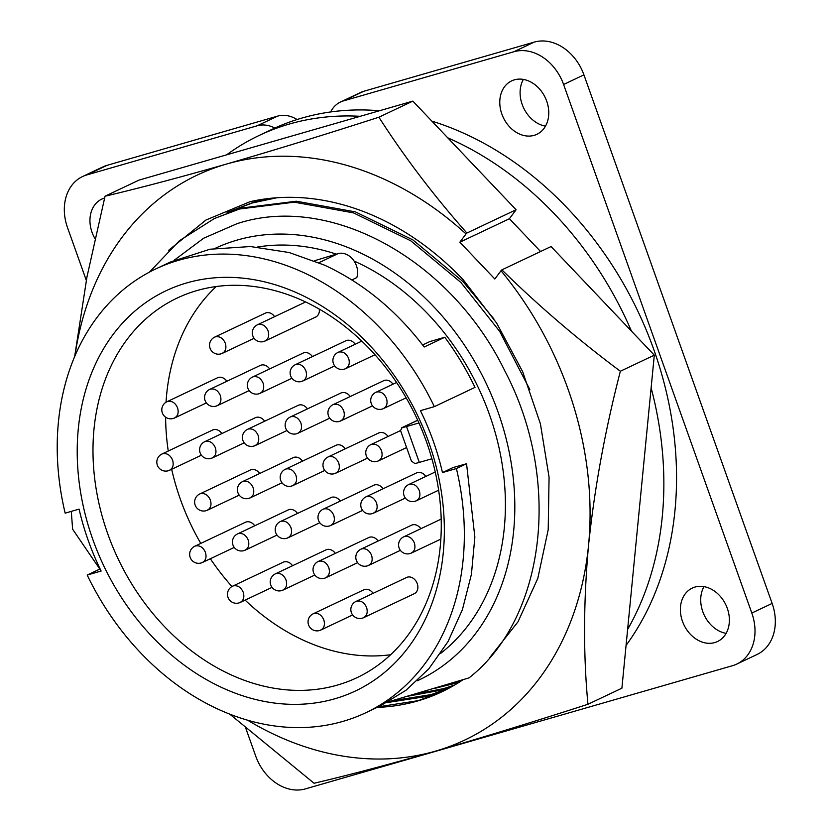 <?xml version="1.0" encoding="UTF-8"?>
<svg xmlns="http://www.w3.org/2000/svg" width="831" height="831" viewBox="0 0 831 831"><rect width="100%" height="100%" fill="white"/><g stroke="black" fill="none" stroke-linecap="round" stroke-linejoin="round"><path stroke-width="1.25" d="M434.436 688.442L458.889 682.428M460.634 681.306L443.484 685.71M408.53 696.087L440.015 690.353L452.802 686.094M454.588 685.056L443.712 688.598L415.635 694.01M386.779 702.611L427.311 696.368L446.579 689.47M448.408 688.515L431.009 694.623L392.076 700.803M377.087 707.399A259.137 203.647 -115.3 0 0 441.843 691.808A259.137 203.647 -115.3 0 0 462.971 679.758M442.092 691.693L418.305 700.637L378.219 706.859M74.956 355.824A312.549 245.623 64.7 0 1 121.793 237.624A312.549 245.623 64.7 0 1 226.375 164.091C180.109 177.367 139.66 188.066 105.049 196.199L86.943 277.055L74.665 356.509M540.576 251.513L509.413 218.73L516.093 209.744L466.897 233.044C433.657 195.503 404.333 156.893 378.915 117.202L412.851 101.122L138.985 180.119L105.049 196.199M516.093 209.744L412.851 101.122M229.688 714.078L314.087 783.269C348.802 775.105 389.251 764.406 435.423 751.162C482.531 737.492 533.377 721.859 587.953 704.273L621.9 688.193L654.309 355.159L551.067 246.547L501.882 269.846C539.039 306.265 578.532 340.066 620.362 371.239L654.309 355.159M587.953 704.273C583.258 654.631 583.455 601.592 588.556 545.146C594.508 488.171 605.103 430.198 620.362 371.239M378.915 117.202C324.215 134.84 273.368 150.463 226.375 164.091A312.549 245.623 64.7 0 1 466.014 233.937L466.897 233.044M71.279 511.377L72.629 529.233L99.813 569.079M509.413 218.73L459.865 242.205L494.84 279.008L500.989 270.74A312.549 245.623 64.7 0 1 588.556 545.146A312.549 245.623 64.7 0 1 435.423 751.162A312.549 245.623 64.7 0 1 247.565 720.165M500.989 270.74L501.882 269.846M168.724 250.256L205.953 220.028L250.058 201.694A269.93 212.123 64.7 0 1 463.158 279.704L496.647 323.114L522.668 371.696L540.42 423.852L549.073 477.274L548.2 529.742L537.802 578.386L518.004 621.806L489.926 657.363M459.865 242.205L466.014 233.937M285.324 469.286L286.165 468.964C290.476 468.279 293.748 470.439 295.981 475.436C297.394 480.671 296.116 484.13 292.169 485.823L293.011 485.512A8.975 8.975 0 0 1 280.701 480.411A8.975 8.975 0 0 1 285.48 469.203L335.953 445.302A8.975 7.053 64.7 0 1 336.794 444.99A8.975 7.053 64.7 0 1 345.26 448.823M209.703 389.407L210.544 389.085C214.855 388.399 218.127 390.549 220.36 395.546C221.773 400.781 220.506 404.25 216.548 405.944L217.39 405.621A8.975 8.975 0 0 1 205.091 400.532A8.975 8.975 0 0 1 209.869 389.324L260.332 365.422A8.975 7.053 64.7 0 1 261.173 365.1A8.975 7.053 64.7 0 1 269.639 368.943M242.548 481.627L243.39 481.305C247.7 480.619 250.972 482.78 253.195 487.776C254.608 493.001 253.341 496.471 249.393 498.164L250.224 497.852M250.245 497.842A8.975 8.975 0 0 1 237.926 492.752A8.975 8.975 0 0 1 242.704 481.544L293.177 457.642A8.975 7.053 64.7 0 1 294.008 457.33A8.975 7.053 64.7 0 1 302.484 461.163M252.479 377.066L253.33 376.744C257.641 376.059 260.913 378.209 263.136 383.216C264.549 388.441 263.282 391.91 259.324 393.603L260.165 393.281A8.975 8.975 0 0 1 247.867 388.191A8.975 8.975 0 0 1 252.645 376.983M252.634 376.994L303.107 353.082A8.975 7.053 64.7 0 1 303.949 352.77A8.975 7.053 64.7 0 1 312.414 356.603M318.159 561.507L319 561.195C323.311 560.499 326.583 562.66 328.816 567.656C330.229 572.891 328.962 576.35 325.004 578.054L325.845 577.732A8.975 8.975 0 0 1 313.547 572.632A8.975 8.975 0 0 1 318.325 561.434L368.787 537.532A8.975 7.053 64.7 0 1 369.629 537.21A8.975 7.053 64.7 0 1 378.095 541.043M360.934 549.166L361.786 548.855C366.097 548.159 369.359 550.319 371.592 555.316C373.005 560.551 371.737 564.01 367.78 565.714L368.621 565.392M361.09 549.104L411.563 525.192A8.975 7.053 64.7 0 1 412.405 524.87A8.975 7.053 64.7 0 1 420.87 528.703M403.721 536.826L404.562 536.514C408.873 535.829 412.145 537.979 414.368 542.975C415.78 548.211 414.513 551.67 410.566 553.373L411.397 553.051A8.975 8.975 0 0 1 399.098 547.951A8.975 8.975 0 0 1 403.876 536.753L441.209 519.074M328.1 456.946L328.941 456.624C333.252 455.939 336.524 458.099 338.757 463.096C340.17 468.331 338.903 471.79 334.945 473.483L335.786 473.171A8.975 8.975 0 0 1 323.488 468.071A8.975 8.975 0 0 1 328.266 456.873L378.728 432.961A8.975 7.053 64.7 0 1 379.57 432.65A8.975 7.053 64.7 0 1 388.035 436.483M295.265 364.726L296.106 364.404C300.417 363.718 303.689 365.879 305.912 370.875C307.325 376.1 306.057 379.57 302.11 381.263L302.941 380.951A8.975 8.975 0 0 1 290.642 375.851A8.975 8.975 0 0 1 295.421 364.643L345.893 340.741A8.975 7.053 64.7 0 1 346.735 340.43A8.975 7.053 64.7 0 1 355.201 344.263M370.875 444.606L371.717 444.294C376.028 443.598 379.3 445.759 381.533 450.755C382.946 455.99 381.678 459.45 377.721 461.153L378.562 460.831A8.975 8.975 0 0 1 366.263 455.731A8.975 8.975 0 0 1 371.041 444.533L400.542 430.551M338.04 352.386L338.882 352.064C343.193 351.378 346.465 353.539 348.698 358.535C350.111 363.77 348.833 367.229 344.886 368.922L345.727 368.611A8.975 8.975 0 0 1 333.418 363.511A8.975 8.975 0 0 1 338.207 352.302L361.797 341.136M275.383 573.847L276.224 573.525C280.535 572.839 283.807 575 286.041 579.996C287.453 585.232 286.186 588.691 282.228 590.384L283.07 590.072A8.975 8.975 0 0 1 270.761 584.972A8.975 8.975 0 0 1 275.549 573.774L326.012 549.862A8.975 7.053 64.7 0 1 326.853 549.551A8.975 7.053 64.7 0 1 335.319 553.384M232.607 586.187L233.449 585.865C237.759 585.18 241.032 587.34 243.265 592.337C244.678 597.562 243.4 601.031 239.453 602.724L240.294 602.413A8.975 8.975 0 0 1 227.985 597.312A8.975 8.975 0 0 1 232.763 586.104L283.236 562.203A8.975 7.053 64.7 0 1 284.077 561.891A8.975 7.053 64.7 0 1 292.543 565.724M199.762 493.967L200.603 493.645C204.925 492.96 208.186 495.11 210.42 500.117C211.832 505.341 210.565 508.811 206.607 510.504L207.449 510.182A8.975 8.975 0 0 1 195.15 505.092A8.975 8.975 0 0 1 199.928 493.884L250.391 469.982A8.975 7.053 64.7 0 1 251.232 469.671A8.975 7.053 64.7 0 1 259.698 473.504M166.927 401.747L167.769 401.425C172.079 400.739 175.351 402.89 177.585 407.886C178.997 413.121 177.73 416.591 173.772 418.284L174.614 417.962A8.975 8.975 0 0 1 162.315 412.862A8.975 8.975 0 0 1 167.093 401.664L217.556 377.762A8.975 7.053 64.7 0 1 218.397 377.44A8.975 7.053 64.7 0 1 226.863 381.273M290.289 417.006L291.13 416.684C295.441 415.999 298.713 418.159 300.947 423.156C302.359 428.38 301.092 431.85 297.134 433.543L297.976 433.231A8.975 8.975 0 0 1 285.677 428.131A8.975 8.975 0 0 1 290.455 416.923M290.445 416.933L340.918 393.021A8.975 7.053 64.7 0 1 341.759 392.71A8.975 7.053 64.7 0 1 350.225 396.543M257.454 324.786L258.296 324.464C262.606 323.778 265.878 325.929 268.112 330.925C269.524 336.16 268.247 339.63 264.3 341.323L265.141 341.001A8.975 8.975 0 0 1 252.832 335.911A8.975 8.975 0 0 1 257.62 324.703L305.59 301.985M319.27 309.142A8.975 7.053 64.7 0 1 315.759 317.016L265.203 340.97M323.134 509.226L323.976 508.904C328.287 508.219 331.559 510.379 333.782 515.376C335.194 520.611 333.927 524.07 329.98 525.774L330.811 525.452M323.28 509.154L373.763 485.242A8.975 7.053 64.7 0 1 374.594 484.93A8.975 7.053 64.7 0 1 383.07 488.763M355.969 601.447L356.811 601.135C361.121 600.439 364.394 602.6 366.627 607.596C368.04 612.831 366.772 616.29 362.815 617.994L363.656 617.672A8.975 8.975 0 0 1 351.357 612.572A8.975 8.975 0 0 1 356.135 601.374L406.598 577.472A8.975 7.053 64.7 0 1 407.439 577.15A8.975 7.053 64.7 0 1 417.048 583.082A8.975 7.053 64.7 0 1 414.285 593.687L363.718 617.641M333.065 404.666L333.917 404.344C338.227 403.658 341.499 405.819 343.722 410.815C345.135 416.051 343.868 419.51 339.91 421.203L340.752 420.891A8.975 8.975 0 0 1 328.453 415.791A8.975 8.975 0 0 1 333.231 404.583L383.693 380.681A8.975 7.053 64.7 0 1 384.535 380.369A8.975 7.053 64.7 0 1 393.001 384.202M365.91 496.886L366.751 496.574C371.062 495.878 374.334 498.039 376.568 503.035C377.98 508.271 376.703 511.73 372.755 513.433L373.597 513.111A8.975 8.975 0 0 1 361.288 508.011A8.975 8.975 0 0 1 366.066 496.813L416.539 472.912A8.975 7.053 64.7 0 1 417.38 472.59A8.975 7.053 64.7 0 1 425.846 476.423M280.348 521.567L281.19 521.245C285.511 520.559 288.773 522.72 291.006 527.716C292.419 532.951 291.151 536.41 287.194 538.104L288.035 537.792A8.975 8.975 0 0 1 275.736 532.692A8.975 8.975 0 0 1 280.514 521.484L330.977 497.582A8.975 7.053 64.7 0 1 331.818 497.27A8.975 7.053 64.7 0 1 340.284 501.103M375.851 392.325L376.692 392.003C381.003 391.318 384.275 393.479 386.498 398.475C387.911 403.71 386.644 407.169 382.696 408.873L383.538 408.551A8.975 8.975 0 0 1 371.228 403.45A8.975 8.975 0 0 1 376.007 392.253M408.686 484.546L409.527 484.234C413.838 483.549 417.11 485.699 419.343 490.695C420.756 495.93 419.489 499.389 415.531 501.093L416.373 500.771A8.975 8.975 0 0 1 404.074 495.671A8.975 8.975 0 0 1 408.852 484.473L435.236 471.977M247.513 429.347L248.355 429.025C252.666 428.339 255.938 430.489 258.171 435.496C259.584 440.721 258.316 444.19 254.359 445.883L255.2 445.561A8.975 8.975 0 0 1 242.901 440.472A8.975 8.975 0 0 1 247.68 429.263L298.142 405.362A8.975 7.053 64.7 0 1 298.983 405.05A8.975 7.053 64.7 0 1 307.449 408.883M313.194 613.787L314.035 613.475C318.346 612.779 321.618 614.94 323.851 619.936C325.264 625.172 323.986 628.631 320.039 630.334L320.88 630.012A8.975 8.975 0 0 1 308.571 624.912A8.975 8.975 0 0 1 313.349 613.714M313.349 613.725L363.822 589.813A8.975 7.053 64.7 0 1 364.664 589.491A8.975 7.053 64.7 0 1 373.129 593.324M237.573 533.907L238.414 533.585C242.725 532.9 245.997 535.06 248.23 540.057C249.643 545.281 248.376 548.751 244.418 550.444L245.259 550.132A8.975 8.975 0 0 1 232.96 545.032A8.975 8.975 0 0 1 237.739 533.824L288.201 509.922A8.975 7.053 64.7 0 1 289.043 509.611A8.975 7.053 64.7 0 1 297.508 513.444M194.797 546.247L195.638 545.925C199.949 545.24 203.221 547.39 205.454 552.397C206.867 557.622 205.6 561.091 201.642 562.784L202.484 562.462A8.975 8.975 0 0 1 190.174 557.372A8.975 8.975 0 0 1 194.963 546.164L245.425 522.263A8.975 7.053 64.7 0 1 246.267 521.951A8.975 7.053 64.7 0 1 254.733 525.784M161.962 454.027L162.803 453.705C167.114 453.02 170.386 455.17 172.609 460.166C174.022 465.402 172.755 468.871 168.807 470.564L169.638 470.242M169.659 470.242A8.975 8.975 0 0 1 157.339 465.152A8.975 8.975 0 0 1 162.118 453.944L212.591 430.043A8.975 7.053 64.7 0 1 213.422 429.72A8.975 7.053 64.7 0 1 221.898 433.564M204.738 441.687L205.579 441.365C209.89 440.679 213.162 442.83 215.395 447.826C216.808 453.061 215.53 456.531 211.583 458.224L212.424 457.902A8.975 8.975 0 0 1 200.115 452.812A8.975 8.975 0 0 1 204.893 441.604L255.366 417.702A8.975 7.053 64.7 0 1 256.208 417.391A8.975 7.053 64.7 0 1 264.674 421.224M214.678 337.126L215.52 336.804C219.831 336.119 223.103 338.269 225.326 343.265C226.738 348.501 225.471 351.97 221.524 353.663L222.355 353.341M214.824 337.054L265.307 313.142A8.975 7.053 64.7 0 1 266.149 312.82A8.975 7.053 64.7 0 1 274.614 316.663M268.683 198.516L254.265 202.026L227.081 212.518L252.25 202.982L276.858 197.757M149.476 272.101L179.34 240.782L214.377 218.543L239.546 209.007L294.309 202.172L353.424 212.861L410.846 240.855L460.904 282.467L499.711 331.424L529.835 389.573M214.377 218.543L241.561 208.051L296.335 201.216L355.45 211.905L412.872 239.889L462.929 281.512L493.843 318.844M417.224 680.818A238.674 187.567 -115.3 0 0 493.095 399.057A238.674 187.567 -115.3 0 0 237.105 240.097A238.674 187.567 -115.3 0 0 215.219 248.324M174.084 260.332L203.647 238.227L236.928 223.726C330.104 192.761 450.921 259.677 504.895 371.052C562.234 479.892 545.593 617.942 469.048 677.878L387.984 701.956M440.721 653.332A227.31 178.634 -115.3 0 0 499.14 448.283A227.31 178.634 -115.3 0 0 354.099 261.059M336.295 254.141A227.31 178.634 -115.3 0 0 257.527 247.025M351.866 279.933L356.811 277.596A16.797 13.203 -115.3 0 0 353.185 259.802A16.797 13.203 -115.3 0 0 338.072 253.632L314.336 260.799M100.104 568.934L87.193 575.052A245.498 192.927 -115.3 0 0 342.871 721.401A245.498 192.927 -115.3 0 0 365.879 712.707L380.473 705.789L405.944 690.301L428.869 668.768L448.034 641.574L462.42 609.632L471.426 574.294L474.854 537.148L466.555 463.74L452.999 467.583L442.466 472.569A227.31 178.634 -115.3 0 0 420.424 410.659L434.353 406.639L475.01 387.381A245.498 192.927 -115.3 0 0 444.782 337.251L429.866 341.562L422.636 344.979M334.81 698.778A221.399 173.991 64.7 0 1 92.771 539.309A221.399 173.991 64.7 0 1 186.736 282.924A221.399 173.991 64.7 0 1 428.786 442.383A221.399 173.991 64.7 0 1 334.81 698.778M196.885 290.59A210.035 165.057 -115.3 0 0 177.211 298.028A210.035 165.057 -115.3 0 0 112.538 546.279A210.035 165.057 -115.3 0 0 337.365 685.087A210.035 165.057 -115.3 0 0 357.05 677.649A210.035 165.057 -115.3 0 0 421.712 429.398A210.035 165.057 -115.3 0 0 196.885 290.59M390.674 654.724A210.035 165.057 64.7 0 1 245.124 600.117M231.963 586.52A210.035 165.057 64.7 0 1 210.347 558.744M200.78 543.412A210.035 165.057 64.7 0 1 171.674 469.276M168.257 451.046A210.035 165.057 64.7 0 1 165.618 417.214M166.034 402.225A210.035 165.057 64.7 0 1 216.247 286.529M545.51 126.146A29.552 23.226 64.7 0 1 523.613 107.905A29.552 23.226 64.7 0 1 523.364 79.412M514.389 79.838A29.552 23.226 -115.3 0 0 511.626 80.887A29.552 23.226 -115.3 0 0 502.526 115.821A29.552 23.226 -115.3 0 0 534.156 135.349A29.552 23.226 -115.3 0 0 536.93 134.3A29.552 23.226 -115.3 0 0 546.019 99.377A29.552 23.226 -115.3 0 0 514.389 79.838M726.117 633.367A29.552 23.226 64.7 0 1 704.231 615.127A29.552 23.226 64.7 0 1 703.982 586.634M695.007 587.06A29.552 23.226 -115.3 0 0 692.233 588.109A29.552 23.226 -115.3 0 0 683.134 623.042A29.552 23.226 -115.3 0 0 714.774 642.571A29.552 23.226 -115.3 0 0 717.537 641.522A29.552 23.226 -115.3 0 0 726.637 606.599A29.552 23.226 -115.3 0 0 695.007 587.06M104.581 198.048A29.552 23.226 -115.3 0 0 104.55 198.058A29.552 23.226 -115.3 0 0 101.787 199.108A29.552 23.226 -115.3 0 0 94.963 238.611M627.613 629.451A321.867 252.946 -115.3 0 0 651.13 387.89M631.467 331.133A321.867 252.946 -115.3 0 0 447.701 137.79M360.228 116.309A321.867 252.946 -115.3 0 0 289.323 124.048A321.867 252.946 -115.3 0 0 259.158 135.453A321.867 252.946 -115.3 0 0 226.614 154.846M626.055 645.438A321.867 252.946 -115.3 0 0 652.158 345.042A321.867 252.946 -115.3 0 0 431.86 121.118M379.487 110.752A321.867 252.946 -115.3 0 0 330.634 111.956A321.867 252.946 -115.3 0 0 302.027 118.033A321.867 252.946 -115.3 0 0 274.822 128.057A321.867 252.946 -115.3 0 0 271.862 129.428L259.158 135.453M431.891 458.764L419.312 462.4A18.189 1.433 160.4 0 1 414.877 463.542L411.397 461.018L400.521 430.489L402.111 427.674A18.189 1.433 -19.6 0 0 406.536 426.532L418.949 422.958M245.81 728.299L255.73 756.148A45.466 35.723 -115.3 0 0 305.424 788.889L732.516 665.693A45.466 35.723 -115.3 0 0 736.775 664.083A45.466 35.723 -115.3 0 0 751.816 613.049L563.595 84.482A45.466 35.723 -115.3 0 0 513.89 51.74L343.473 100.894A31.827 25.013 64.7 0 0 340.492 102.026A31.827 25.013 64.7 0 0 330.634 111.956M513.89 51.74L534.219 42.111A45.466 35.723 64.7 0 1 583.923 74.852L563.595 84.482M751.816 613.049L772.134 603.42L583.923 74.852M772.134 603.42A45.466 35.723 64.7 0 1 757.103 654.454L736.775 664.083M82.549 176.546L102.867 166.917A45.466 35.723 64.7 0 1 107.137 165.307L277.554 116.143L257.226 125.772L86.808 174.936A45.466 35.723 -115.3 0 0 82.549 176.546A45.466 35.723 -115.3 0 0 67.508 227.58L86.31 280.369M534.219 42.111L363.801 91.265L343.473 100.894M257.226 125.772A31.827 25.013 64.7 0 1 274.822 128.057M277.554 116.143A31.827 25.013 64.7 0 1 297.062 119.529M340.492 102.026L360.82 92.397A31.827 25.013 64.7 0 1 363.801 91.265M434.353 406.639A245.498 192.927 -115.3 0 0 155.677 268.984A245.498 192.927 -115.3 0 0 65.15 513.143L79.08 509.123A227.31 178.634 -115.3 0 0 101.133 571.032L87.193 575.052M444.782 337.251L424.184 347.015C396.179 310.275 362.939 282.976 324.474 265.131L289.157 252.531L250.411 246.537L209.952 249.227L170.272 262.077L155.677 268.984M466.555 463.74L456.406 468.549L442.466 472.569M365.879 712.707A245.498 192.927 -115.3 0 0 456.406 468.549M402.111 427.674L417.733 420.268M107.137 165.307L86.808 174.936M419.312 462.4L406.536 426.532M338.072 253.632L318.948 262.689M293.073 485.481L324.765 470.46M217.452 405.59L249.155 390.58M250.287 497.821L281.989 482.801M260.228 393.26L291.93 378.24M325.908 577.701L357.61 562.68M368.684 565.36L400.386 550.34M361.101 549.094A8.975 8.975 0 0 0 356.322 560.291A8.975 8.975 0 0 0 368.632 565.392M411.459 553.02L440.877 539.09M335.849 473.14L367.551 458.12M303.003 380.92L334.706 365.9M378.624 460.8L406.598 447.545M345.789 368.58L374.978 354.754M283.132 590.041L314.835 575.021M240.356 602.382L272.049 587.361M207.511 510.161L239.214 495.141M174.676 417.931L206.379 402.921M298.038 433.2L329.741 418.18M330.873 525.421L362.576 510.4M323.29 509.154A8.975 8.975 0 0 0 318.512 520.351A8.975 8.975 0 0 0 330.831 525.452M340.814 420.86L372.517 405.84M373.659 513.08L405.351 498.06M288.097 537.761L319.8 522.741M383.59 408.52L406.141 397.841M416.435 500.74L438.654 490.207M255.262 445.541L286.965 430.52M320.943 629.981L352.635 614.961M245.322 550.101L277.024 535.081M202.546 562.442L234.249 547.421M169.701 470.211L201.403 455.201M212.487 457.871L244.179 442.861M214.834 337.043A8.975 8.975 0 0 0 210.056 348.251A8.975 8.975 0 0 0 222.376 353.341L254.12 338.3M401.404 427.903L417.692 420.185M375.996 392.253L396.574 382.509"/></g></svg>
